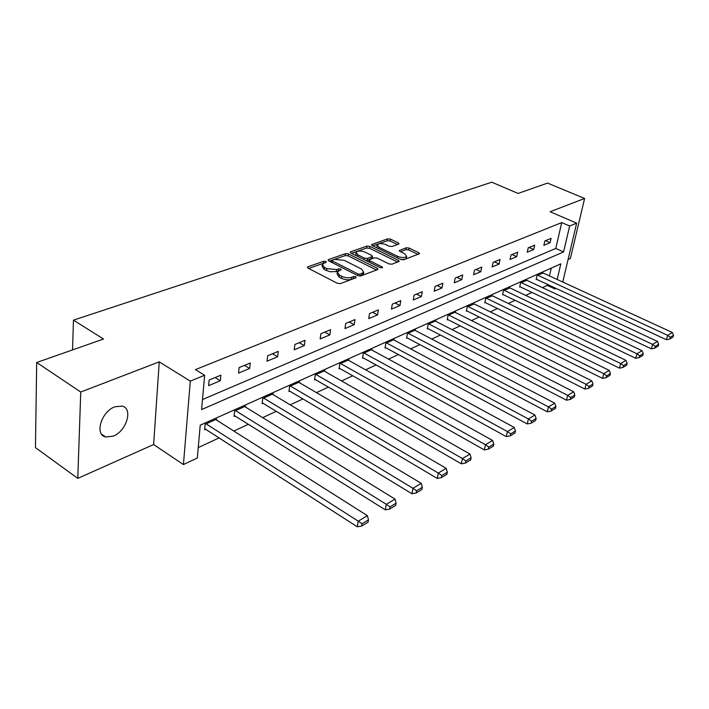 <?xml version="1.0" encoding="UTF-8"?>
<svg xmlns="http://www.w3.org/2000/svg" width="709" height="709" viewBox="0 0 709 709"><rect width="100%" height="100%" fill="white"/><g stroke="black" fill="none" stroke-linecap="round" stroke-linejoin="round"><path stroke-width="1.06" d="M325.883 261.453L323.747 261.249L307.963 266.788L307.422 267.151L308.052 268.144L337.316 283.29L340.462 283.582L356.069 277.715L355.927 276.749L353.764 276.537L351.77 277.29C348.624 278.185 345.31 277.866 341.844 276.35L339.398 275.092L337.28 271.848L341.242 269.739L340.781 269.039L338.636 268.835L336.624 269.562L326.76 268.614L324.35 267.382L322.303 264.235L326.326 262.135L325.883 261.453M323.774 263.163L308.654 268.454M354.154 278.433L351.478 279.293L351.77 277.29M338.858 270.723L336.35 271.556L336.624 269.562M114.752 406.824C101.29 411.583 94.368 434.856 105.668 436.992L113.298 436.124C126.592 431.09 133.327 408.366 122.09 406.071L114.752 406.824M398.609 244.118L399.025 243.825L398.334 242.903L390.473 239.128L387.619 238.844L371.569 244.623L372.234 245.544L400.798 259.485L403.74 259.769L419.533 253.689L418.824 252.732L409.12 248.07L406.248 247.787L399.256 250.49L399.947 251.438L404.768 253.769L406.656 256.357C404.786 257.89 401.808 257.899 397.722 256.383L378.925 247.228L377.126 244.747C379.005 243.222 381.974 243.214 386.033 244.702L389.126 246.2L392.015 246.493L398.609 244.118M202.49 399.548L555.776 248.434L561.723 222.582L569.646 226.003L576.665 223.14L562.751 282.04M36.691 362.503L80.746 392.024L77.786 478.371L35.45 447.627L36.691 362.503L103.523 339.026L73.452 320.149L491.771 182.195L518.093 193.433L547.57 183.082L584.615 198.476L550.095 211.734L576.665 223.14M77.786 478.371L153.623 444.525L159.25 361.865L80.746 392.024M159.25 361.865L190.304 381.132L204.644 375.274L201.613 409.554L563.593 251.917L569.646 226.003M561.723 222.582L195.418 369.628L204.644 375.274M348.456 253.919L345.478 253.627L328.595 259.547L328.09 259.893L328.728 260.859L357.779 275.615L360.863 275.907L377.534 269.633L377.994 269.305L377.303 268.294L348.456 253.919L348.181 255.869L345.194 255.577L329.331 261.169M350.733 251.784L366.961 246.085L369.876 246.377L398.467 260.363L399.176 261.346L391.953 264.209L388.975 263.916L377.223 258.12L374.263 257.837L369.194 259.84L369.876 260.815L382.142 266.903L382.63 267.612L380.21 267.63L350.911 253.051L350.255 252.112L350.733 251.784L350.574 252.856M568.069 259.538L570.382 258.501L584.615 198.476M73.452 320.149L72.557 349.9M208.641 385.634L220.313 380.751L220.853 375.158L209.155 380.006L208.641 385.634M238.543 373.12L249.665 368.467L250.259 362.981L239.11 367.59L238.543 373.12M267.036 361.191L277.636 356.751L278.282 351.372L267.656 355.767L267.036 361.191M294.208 349.812L304.338 345.575L305.03 340.293L294.882 344.485L294.208 349.812M320.167 338.946L329.845 334.896L330.571 329.703L320.885 333.717L320.167 338.946M344.982 328.559L354.234 324.687L355.005 319.582L345.735 323.428L344.982 328.559M368.724 318.625L377.587 314.911L378.384 309.895L369.513 313.573L368.724 318.625M391.465 309.106L399.956 305.544L400.789 300.616L392.29 304.143L391.465 309.106M413.267 299.978L421.412 296.566L422.272 291.718L414.118 295.095L413.267 299.978M434.192 291.222L442.008 287.943L442.895 283.175L435.06 286.418L434.192 291.222M454.274 282.811L461.798 279.656L462.702 274.968L455.178 278.088L454.274 282.811M473.585 274.72L480.817 271.698L481.739 267.08L474.507 270.085L473.585 274.72M492.161 266.947L499.118 264.04L500.058 259.494L493.101 262.383L492.161 266.947M510.037 259.467L516.737 256.658L517.694 252.191L510.994 254.965L510.037 259.467M527.257 252.253L533.717 249.55L534.683 245.154L528.223 247.831L527.257 252.253M543.856 245.305L550.087 242.7L551.07 238.366L544.84 240.945L543.856 245.305M198.245 447.592L219.054 437.914M233.837 431.045L248.345 424.301M262.693 417.636L276.262 411.326M290.211 404.848L302.92 398.945M316.48 392.635L328.382 387.105M341.578 380.972L352.736 375.788M365.596 369.814L376.054 364.949M388.585 359.126L398.405 354.562M410.617 348.89L419.834 344.601M431.754 339.062L440.413 335.047M452.05 329.632L460.176 325.856M471.547 320.574L479.187 317.02M490.291 311.863L497.47 308.521M508.326 303.479L515.08 300.341M525.706 295.405L532.051 292.454M542.447 287.624L547.286 285.373L547.508 284.433M549.457 275.916L551.256 268.099M216.555 420.1L216.653 419.134L205.14 424.292L204.653 429.707L205.619 429.273M245.5 407.055L245.598 406.151L234.626 411.069L234.076 416.387L234.998 415.97M273.116 394.603L273.213 393.761L262.747 398.458L262.144 403.678L263.021 403.279M299.49 382.718L299.588 381.929L289.591 386.414L288.935 391.545L289.777 391.173M324.704 371.365L324.811 370.612L315.239 374.91L314.548 379.953L315.354 379.59M348.837 360.491L348.943 359.791L339.779 363.903L339.053 368.857L339.824 368.512M371.95 350.086L372.057 349.422L363.283 353.357L362.521 358.231L363.256 357.903M394.115 340.107L394.222 339.478L385.802 343.253L385.014 348.048L385.714 347.729M415.385 330.536L415.492 329.942L407.409 333.558L406.585 338.282L407.267 337.971M435.813 321.337L435.911 320.778L428.156 324.261L427.305 328.905L427.961 328.604M455.444 312.501L455.55 311.969L448.088 315.319L447.219 319.883L447.84 319.608M474.33 304.01L467.258 306.713L466.362 311.216L466.965 310.95M492.516 295.83L485.7 298.445L484.796 302.876L485.373 302.61M510.028 287.951L503.47 290.477L502.539 294.838L503.098 294.589M526.911 280.356L520.583 282.794L519.653 287.092L520.184 286.853M543.2 273.036L537.094 275.384L536.146 279.621L536.669 279.39M556.069 288.412L554.952 288.944L555.174 287.996M547.286 285.373L554.952 288.944M557.159 279.461L560.819 263.828L200.222 425.196L197.324 458.005L183.427 464.572L190.304 381.132M153.623 444.525L183.427 464.572M555.776 248.434L563.593 251.917M220.313 380.751L215.075 377.551M249.665 368.467L244.454 365.383M277.636 356.751L272.469 353.773M304.338 345.575L299.207 342.695M329.845 334.896L324.757 332.113M354.234 324.687L349.191 321.992M377.587 314.911L372.588 312.297M399.956 305.544L395.01 303.009M421.412 296.566L416.511 294.102M442.008 287.943L437.152 285.55M461.798 279.656L456.986 277.343M480.817 271.698L476.058 269.438M499.118 264.04L494.403 261.843M516.737 256.658L512.066 254.522M533.717 249.55L529.091 247.468M550.087 242.7L545.505 240.67M322.161 265.29L322.037 266.229L324.084 269.376L324.35 267.382M336.35 271.556L329.951 271.76L324.084 269.376M337.129 272.912L336.997 273.851L339.115 277.104L339.398 275.092M351.478 279.293C348.332 280.197 345.026 279.887 341.561 278.362L339.115 277.104M376.497 270.023L348.181 255.869M332.415 260.114L332.512 261.036L357.992 273.949L360.145 274.153L363.735 272.291L361.555 269.057L344.184 260.309L334.506 259.37L332.415 260.114M332.025 260.575L331.759 262.401M363.584 273.266L363.433 274.277L360.075 276.058M351.513 253.352L366.668 248.008L366.961 246.085M397.669 262.055L369.584 248.301L366.668 248.008M369.15 260.132L368.84 261.976M365.188 252.182C361.049 250.649 357.992 250.676 356.033 252.271L357.797 254.815L364.435 258.111L367.413 258.404L372.482 256.41L371.808 255.453L365.188 252.182M355.918 253.051L355.891 255.532M365.862 260.495L367.12 260.354L367.413 258.404M372.225 258.067L367.12 260.354M377.02 245.465L376.931 247.84M400.284 259.237C403.377 259.707 405.397 259.388 406.337 258.28L406.452 257.562M418.009 254.407L408.801 249.976L405.929 249.692L400.479 251.695M397.474 244.525L390.163 241.016L387.318 240.732L372.828 245.837M204.741 428.715L357.292 526.805L358.231 521.168L206.106 423.858M215.696 419.56L367.386 515.665L368.467 519.901L362.069 523.774L361.687 526.034L368.077 522.152L368.467 519.901M362.069 523.774L358.231 521.168L367.386 515.665M361.687 526.034L357.292 526.805M234.174 415.456L385.315 509.842L386.299 504.303L235.548 410.653M244.694 406.558L394.993 499.083L396.101 503.186L390.021 506.864L389.622 509.071L395.693 505.384L396.101 503.186M390.021 506.864L386.299 504.303L394.993 499.083M389.622 509.071L385.315 509.842M262.241 402.809L411.929 493.73L412.966 488.297L263.624 398.059M272.345 394.151L421.226 483.334L422.351 487.296L416.573 490.796L416.156 492.968L421.935 489.467L422.351 487.296M416.573 490.796L412.966 488.297L421.226 483.334M416.156 492.968L411.929 493.73M289.042 390.73L437.249 478.407L438.313 473.063L290.424 386.042M298.764 382.302L446.183 468.339L447.326 472.185L441.822 475.509L441.397 477.644L446.892 474.312L447.326 472.185M441.822 475.509L438.313 473.063L446.183 468.339M441.397 477.644L437.249 478.407M314.654 379.191L461.355 463.819L462.454 458.572L316.046 374.547M324.013 370.967L469.952 454.07L471.104 457.792L465.866 460.965L465.423 463.066L470.661 459.884L471.104 457.792M465.866 460.965L462.454 458.572L469.952 454.07M465.423 463.066L461.355 463.819M339.159 368.139L484.344 449.905L485.47 444.747L340.55 363.557M348.181 360.128L492.622 440.457L493.792 444.073L488.793 447.095L488.341 449.16L493.331 446.129L493.792 444.073M488.793 447.095L485.47 444.747L492.622 440.457M488.341 449.16L484.344 449.905M362.627 357.558L506.279 436.629L507.431 431.559L364.018 353.029M371.33 349.75L514.264 427.456L515.434 430.975L510.666 433.855L510.205 435.884L514.973 432.986L515.434 430.975M510.666 433.855L507.431 431.559L514.264 427.456M510.205 435.884L506.279 436.629M385.12 347.41L527.239 423.938L528.409 418.957L386.511 342.934M393.522 339.788L534.941 415.04L536.128 418.452L531.564 421.208L531.094 423.202L535.649 420.437L536.128 418.452M531.564 421.208L528.409 418.957L534.941 415.04M531.094 423.202L527.239 423.938M406.691 337.67L547.286 411.805L548.474 406.904L408.092 333.257M414.818 330.234L554.722 403.155L555.918 406.479L551.549 409.12L551.07 411.078L555.431 408.428L555.918 406.479M551.549 409.12L548.474 406.904L554.722 403.155M551.07 411.078L547.286 411.805M427.412 328.329L566.482 400.195L567.687 395.374L428.803 323.969M435.273 321.062L573.67 391.776L574.866 395.01L570.683 397.545L570.196 399.468L574.379 396.934L574.866 395.01M570.683 397.545L567.687 395.374L573.67 391.776M570.196 399.468L566.482 400.195M447.326 319.342L584.872 389.064L586.086 384.322L448.717 315.035M454.93 312.244L591.829 380.875L593.025 384.021L589.019 386.449L588.523 388.346L592.529 385.918L593.025 384.021M589.019 386.449L586.086 384.322L591.829 380.875M588.523 388.346L584.872 389.064M466.469 310.702L602.508 378.384L603.74 373.714L467.86 306.448M473.842 303.762L609.244 370.408L610.44 373.483L606.594 375.805L606.098 377.675L609.944 375.345L610.44 373.483M606.594 375.805L603.74 373.714L609.244 370.408M606.098 377.675L602.508 378.384M484.894 302.38L619.436 368.139L620.676 363.549L486.285 298.179M492.037 295.6L625.967 360.367L627.164 363.363L623.468 365.596L622.972 367.439L626.667 365.197L627.164 363.363M623.468 365.596L620.676 363.549L625.967 360.367M622.972 367.439L619.436 368.139M502.646 294.368L635.707 358.293L636.948 353.773L504.028 290.22M509.576 287.739L642.035 350.716L643.231 353.64L639.686 355.785L639.181 357.602L642.726 355.448L643.231 353.64M639.686 355.785L636.948 353.773L642.035 350.716M639.181 357.602L635.707 358.293M519.75 286.64L651.341 348.828L652.599 344.379L521.124 282.554M526.477 280.152L657.482 341.437L658.679 344.29L655.267 346.355L654.761 348.137L658.174 346.072L658.679 344.29M655.267 346.355L652.599 344.379L657.482 341.437M654.761 348.137L651.341 348.828M536.243 279.195L666.389 339.726L667.648 335.33L537.617 275.154M542.775 272.841L672.354 332.512L673.55 335.295L670.262 337.28L669.757 339.044L673.045 337.041L673.55 335.295M670.262 337.28L667.648 335.33L672.354 332.512M669.757 339.044L666.389 339.726M323.481 263.234L323.747 261.249M353.472 278.548L353.764 276.537M338.353 270.829L338.636 268.835M326.494 270.616L326.76 268.614M341.561 278.362L341.844 276.35M307.803 267.993L307.963 266.788M377.064 269.81L377.303 268.294M328.435 260.69L328.595 259.547M345.194 255.577L345.478 253.627M332.282 262.667L332.512 261.036M357.744 275.597L357.992 273.949M359.853 276.067L360.145 274.153M361.918 275.367L362.219 273.373M369.584 248.301L369.876 246.377M398.228 261.851L398.467 260.363M369.637 262.365L369.876 260.815M381.983 267.913L382.142 266.903M357.566 256.366L357.797 254.815M364.204 259.662L364.435 258.111M371.729 258.679L372.03 256.729M378.695 248.699L378.925 247.228M397.474 257.863L397.722 256.383M399.513 251.172L399.672 250.188M405.929 249.692L406.248 247.787M408.801 249.976L409.12 248.07M418.567 254.194L418.824 252.732M371.862 245.323L372.012 244.313M387.318 240.732L387.619 238.844M390.163 241.016L390.473 239.128M398.112 244.304L398.334 242.903M105.668 436.992L101.591 434.192M363.433 274.277L363.735 272.291M372.181 258.351L372.482 256.41M406.337 258.28L406.656 256.357"/></g></svg>
